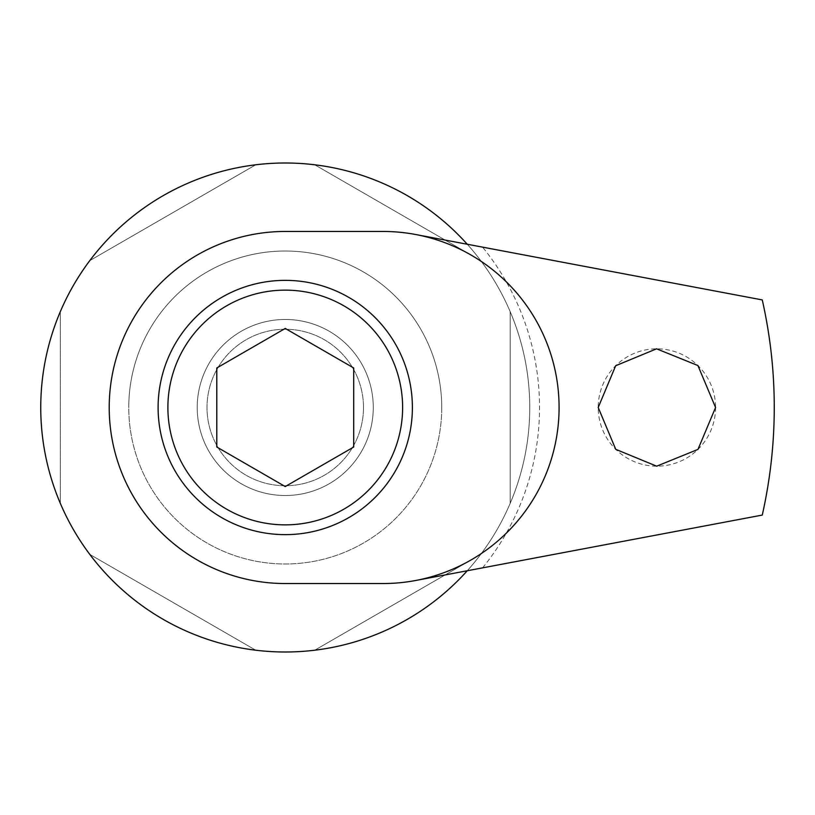 <?xml version="1.0" encoding="UTF-8"?>
<svg xmlns="http://www.w3.org/2000/svg" width="815" height="815" viewBox="0 0 815 815"><rect width="100%" height="100%" fill="white"/><g stroke="black" fill="none" stroke-linecap="round" stroke-linejoin="round"><path stroke-width="0.61" stroke-dasharray="4.08 3.06" d="M715.57 407.5A58.68 58.68 0 0 1 656.89 466.18A58.68 58.68 0 0 1 598.21 407.5A58.68 58.68 0 0 1 656.89 348.82A58.68 58.68 0 0 1 715.57 407.5M158.11 407.5A127.14 127.14 0 0 0 285.25 534.64A127.14 127.14 0 0 0 412.39 407.5A127.14 127.14 0 0 0 285.25 280.36A127.14 127.14 0 0 0 158.11 407.5M441.73 407.5A156.48 156.48 0 0 0 285.25 251.02A156.48 156.48 0 0 0 128.77 407.5A156.48 156.48 0 0 1 285.25 251.02A156.48 156.48 0 0 1 441.73 407.5A156.48 156.48 0 0 1 285.25 563.98A156.48 156.48 0 0 1 128.77 407.5A156.48 156.48 0 0 0 285.25 563.98A156.48 156.48 0 0 0 441.73 407.5A156.48 156.48 0 0 0 285.25 251.02A156.48 156.48 0 0 0 128.77 407.5A156.48 156.48 0 0 0 285.25 563.98A156.48 156.48 0 0 0 441.73 407.5A156.48 156.48 0 0 0 285.25 251.02A156.48 156.48 0 0 0 128.77 407.5A156.48 156.48 0 0 0 285.25 563.98A156.48 156.48 0 0 0 441.73 407.5M197.23 407.5A88.02 88.02 0 0 0 285.25 495.52A88.02 88.02 0 0 0 373.27 407.5A88.02 88.02 0 0 0 285.25 319.48A88.02 88.02 0 0 0 197.23 407.5A88.02 88.02 0 0 0 285.25 495.52A88.02 88.02 0 0 0 373.27 407.5A88.02 88.02 0 0 0 285.25 319.48A88.02 88.02 0 0 0 197.23 407.5M109.21 407.5A176.04 176.04 0 0 0 285.25 583.54L383.05 583.54A176.04 176.04 0 0 0 415.701 580.484L467.26 570.755A244.5 244.5 0 0 0 467.26 244.245L762.269 299.92A489 489 0 0 1 762.269 515.08L467.26 570.755A244.5 244.5 0 0 0 285.25 163A244.5 244.5 0 0 0 40.75 407.5A244.5 244.5 0 0 0 285.25 652A244.5 244.5 0 0 0 467.26 244.245L415.701 234.516A176.04 176.04 0 0 0 383.05 231.46L285.25 231.46A176.04 176.04 0 0 0 109.21 407.5M482.592 567.861A254.28 254.28 0 0 0 482.592 247.139M363.49 407.5A78.24 78.24 0 0 0 285.25 329.26A78.24 78.24 0 0 0 207.01 407.5A78.24 78.24 0 0 0 285.25 485.74A78.24 78.24 0 0 0 363.49 407.5A78.24 78.24 0 0 0 285.25 329.26A78.24 78.24 0 0 0 207.01 407.5A78.24 78.24 0 0 0 285.25 485.74A78.24 78.24 0 0 0 363.49 407.5A78.24 78.24 0 0 0 285.25 329.26A78.24 78.24 0 0 0 207.01 407.5A78.24 78.24 0 0 0 285.25 485.74A78.24 78.24 0 0 0 363.49 407.5A78.24 78.24 0 0 0 285.25 329.26A78.24 78.24 0 0 0 207.01 407.5A78.24 78.24 0 0 0 285.25 485.74A78.24 78.24 0 0 0 363.49 407.5A78.24 78.24 0 0 0 285.25 329.26A78.24 78.24 0 0 0 207.01 407.5A78.24 78.24 0 0 0 285.25 485.74A78.24 78.24 0 0 0 363.49 407.5A78.24 78.24 0 0 0 285.25 329.26A78.24 78.24 0 0 0 207.01 407.5A78.24 78.24 0 0 0 285.25 485.74A78.24 78.24 0 0 0 363.49 407.5M255.767 164.783A244.5 244.5 0 0 0 89.793 260.606L255.767 164.783A244.5 244.5 0 0 0 89.793 260.606L255.767 164.783M480.707 260.606A244.5 244.5 0 0 0 314.733 164.783A244.5 244.5 0 0 1 480.707 260.606L314.733 164.783L480.707 260.606M60.31 311.676A244.5 244.5 0 0 0 60.31 503.324A244.5 244.5 0 0 1 60.31 311.676L60.31 503.324L60.31 311.676M529.75 407.5A244.5 244.5 0 0 0 510.19 311.676L510.19 503.324A244.5 244.5 0 0 0 510.19 311.676L510.19 503.324A244.5 244.5 0 0 0 529.75 407.5M89.793 554.394A244.5 244.5 0 0 0 255.767 650.217A244.5 244.5 0 0 1 89.793 554.394L255.767 650.217L89.793 554.394M314.733 650.217A244.5 244.5 0 0 0 480.707 554.394L314.733 650.217A244.5 244.5 0 0 0 480.707 554.394L314.733 650.217M402.61 407.5A117.36 117.36 0 0 0 285.25 290.14A117.36 117.36 0 0 0 167.89 407.5A117.36 117.36 0 0 0 285.25 524.86A117.36 117.36 0 0 0 402.61 407.5M285.25 328.445L353.71 367.973L353.71 447.028L285.25 486.555L216.79 447.028L216.79 367.973L285.25 328.445"/><path stroke-width="1.22" d="M598.21 407.5L615.743 449.33L656.676 466.18L697.966 449.401L715.57 407.5L697.915 365.538L656.574 348.82L615.682 365.731L598.21 407.5M158.11 407.5A127.14 127.14 0 0 0 285.25 534.64A127.14 127.14 0 0 0 412.39 407.5A127.14 127.14 0 0 0 285.25 280.36A127.14 127.14 0 0 0 158.11 407.5M415.701 234.516A176.04 176.04 0 0 0 383.05 231.46L285.25 231.46A176.04 176.04 0 0 0 109.21 407.5A176.04 176.04 0 0 0 285.25 583.54L383.05 583.54A176.04 176.04 0 0 0 415.701 580.484L762.269 515.08C770.267 479.424 774.26 443.564 774.25 407.5C774.281 371.426 770.287 335.566 762.269 299.92L415.701 234.516A176.04 176.04 0 0 1 415.701 580.484M467.26 244.245A244.5 244.5 0 0 0 40.75 407.5A244.5 244.5 0 0 0 467.26 570.755M402.61 407.5A117.36 117.36 0 0 0 285.25 290.14A117.36 117.36 0 0 0 167.89 407.5A117.36 117.36 0 0 0 285.25 524.86A117.36 117.36 0 0 0 402.61 407.5M285.25 328.445L353.71 367.973L353.71 447.028L285.25 486.555L216.79 447.028L216.79 367.973L285.25 328.445"/></g></svg>
